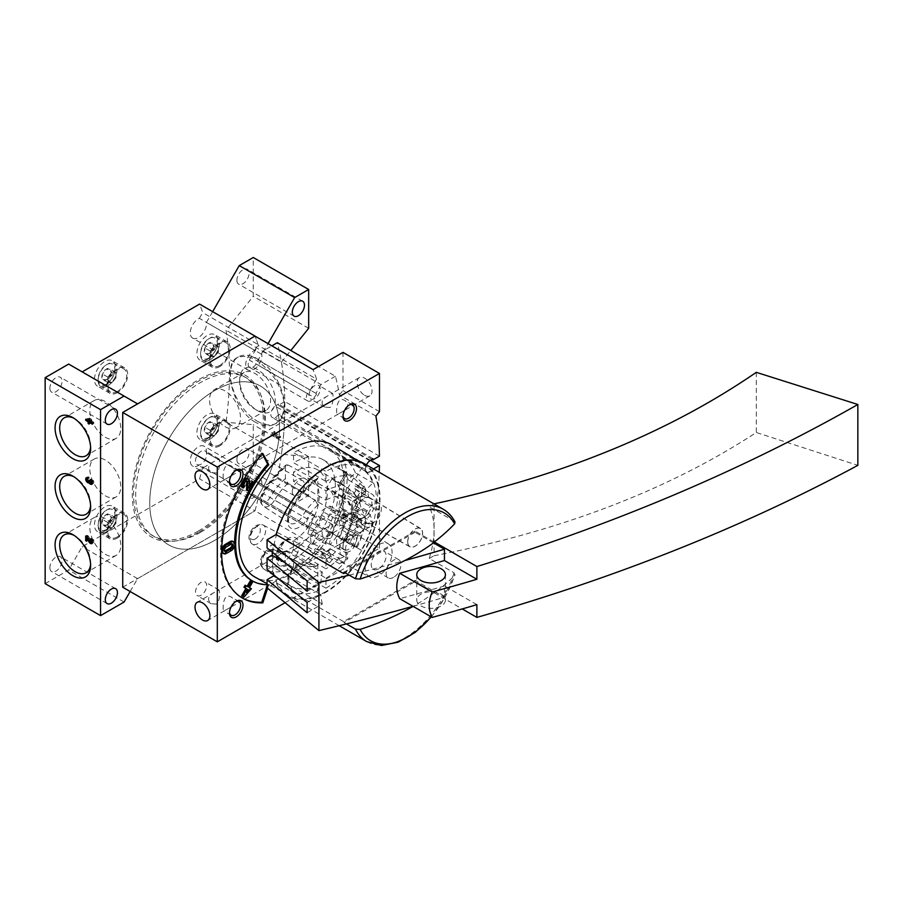 <?xml version="1.0" encoding="UTF-8"?>
<svg xmlns="http://www.w3.org/2000/svg" width="903" height="903" viewBox="0 0 903 903"><rect width="100%" height="100%" fill="white"/><g stroke="black" fill="none" stroke-linecap="round" stroke-linejoin="round"><path stroke-width="0.68" stroke-dasharray="4.51 3.39" d="M255.594 422.333C232.771 410.199 222.048 364.372 237.275 357.577C249.002 353.434 261.735 360.771 275.483 379.61C286.985 399.792 286.996 414.511 275.505 423.778C269.726 426.95 263.089 426.464 255.594 422.333M130.145 591.51L137.583 578.631L254.985 510.85A305.778 176.536 120 0 0 258.089 498.783L254.781 496.864A11.468 6.626 120 0 1 248.065 498.061A11.468 6.626 120 0 1 248.065 484.821A11.468 6.626 120 0 1 259.533 478.206A11.468 6.626 120 0 1 261.847 484.618L294.649 503.558L308.668 495.465L308.668 456.67L281.431 454.232L226.032 422.243A328.703 189.777 120 0 0 226.032 330.182L253.258 296.308L253.258 257.502M281.431 454.232A328.703 189.777 120 0 0 281.431 362.171L226.032 330.182M274.941 431.769A328.703 189.777 -60 0 1 274.839 432.842L280.652 436.194A328.703 189.777 -60 0 1 280.54 437.345L279.083 437.639L277.74 436.86L279.196 436.567L274.738 433.993A328.703 189.777 -60 0 1 274.625 435.065L273.677 434.524A328.703 189.777 120 0 0 273.993 431.216L274.941 431.769L272.853 432.977L271.905 432.424L273.993 431.216M212.984 348.682L213.616 346.346L212.984 343.275A6.626 3.826 -60 0 1 213.616 345.623A6.626 3.826 -60 0 1 212.984 348.682A6.626 3.826 -60 0 1 208.932 353.728A6.626 3.826 -60 0 1 204.879 353.366A6.626 3.826 -60 0 1 204.879 347.96A6.626 3.826 -60 0 1 208.932 342.914A6.626 3.826 -60 0 1 212.984 343.275L208.932 342.914L204.879 347.96L204.879 353.366L208.932 353.728L212.984 348.682L218.391 351.809L218.391 349.1A5.734 3.307 -60 0 1 216.37 354.326A5.734 3.307 -60 0 1 214.338 356.121A5.734 3.307 -60 0 1 212.307 356.662A5.734 3.307 -60 0 1 210.286 353.784A5.734 3.307 -60 0 1 212.307 348.558L210.286 351.075L210.286 356.482L214.338 356.843L218.391 351.809M212.984 427.954L213.616 425.606L212.984 422.548A6.626 3.826 -60 0 1 213.616 424.884A6.626 3.826 -60 0 1 212.984 427.954A6.626 3.826 -60 0 1 208.932 433A6.626 3.826 -60 0 1 204.879 432.639A6.626 3.826 -60 0 1 204.879 427.232A6.626 3.826 -60 0 1 208.932 422.186A6.626 3.826 -60 0 1 212.984 422.548L208.932 422.186L204.879 427.232L204.879 432.639L208.932 433L212.984 427.954L218.391 431.07L218.391 428.372A5.734 3.307 -60 0 1 216.37 433.598A5.734 3.307 -60 0 1 214.338 435.393A5.734 3.307 -60 0 1 212.307 435.935A5.734 3.307 -60 0 1 210.286 433.056A5.734 3.307 -60 0 1 212.307 427.83L210.286 430.347L210.286 435.754L214.338 436.115L218.391 431.07M110.55 374.745L111.182 372.397L110.55 369.338A6.626 3.826 -60 0 1 111.182 371.675A6.626 3.826 -60 0 1 110.55 374.745A6.626 3.826 -60 0 1 106.498 379.791A6.626 3.826 -60 0 1 102.445 379.418A6.626 3.826 -60 0 1 102.445 374.023A6.626 3.826 -60 0 1 106.498 368.977A6.626 3.826 -60 0 1 110.55 369.338L106.498 368.977L102.445 374.023L102.445 379.418L106.498 379.791L110.55 374.745L115.956 377.86L115.956 375.163A5.734 3.307 -60 0 1 113.936 380.389A5.734 3.307 -60 0 1 111.904 382.183A5.734 3.307 -60 0 1 109.884 382.725A5.734 3.307 -60 0 1 107.852 379.836A5.734 3.307 -60 0 1 109.884 374.621L107.852 377.138L107.852 382.545L111.904 382.906L115.956 377.86M110.55 520.173L111.182 517.837L110.55 514.766A6.626 3.826 -60 0 1 111.182 517.103A6.626 3.826 -60 0 1 110.55 520.173A6.626 3.826 -60 0 1 106.498 525.219A6.626 3.826 -60 0 1 102.445 524.857A6.626 3.826 -60 0 1 102.445 519.451A6.626 3.826 -60 0 1 106.498 514.405A6.626 3.826 -60 0 1 110.55 514.766L106.498 514.405L102.445 519.451L102.445 524.857L106.498 525.219L110.55 520.173L115.956 523.288L115.956 520.591A5.734 3.307 -60 0 1 113.936 525.817A5.734 3.307 -60 0 1 111.904 527.612A5.734 3.307 -60 0 1 109.884 528.153A5.734 3.307 -60 0 1 107.852 525.275A5.734 3.307 -60 0 1 109.884 520.049L107.852 522.566L107.852 527.973L111.904 528.334L115.956 523.288M308.668 328.297L253.258 296.308M281.431 362.171L290.822 350.488M212.656 311.648L206.437 322.416L261.847 354.405L268.067 343.637M248.065 370.106L192.655 338.117A11.468 6.626 120 0 1 191.097 328.297A11.468 6.626 120 0 1 199.371 318.33L254.781 350.319A11.468 6.626 120 0 0 246.508 360.286A11.468 6.626 120 0 0 248.065 370.106A11.468 6.626 120 0 0 257.344 366.55A11.468 6.626 120 0 0 261.847 354.405M192.655 338.117A11.468 6.626 120 0 0 201.945 334.561A11.468 6.626 120 0 0 206.437 322.416M199.371 318.33L202.69 312.585A305.778 176.536 120 0 0 199.586 304.097M254.781 350.319L258.089 344.574L202.69 312.585M258.089 344.574A305.778 176.536 120 0 0 254.985 336.085A305.778 176.536 120 0 1 258.416 345.556L249.307 360.049A6.885 3.973 120 0 0 249.612 367.431A6.885 3.973 120 0 0 256.159 363.999L262.908 351.019L271.882 345.838M137.583 403.867L68.662 364.078M45.15 583.631L68.662 570.053L82.173 546.654L199.586 478.861A305.778 176.536 120 0 0 202.69 466.795L254.781 496.864M124.072 602.041L68.662 570.053M137.583 578.631L82.173 546.654M122.718 587.221L254.985 510.85L199.586 478.861M258.089 498.783L202.69 466.795M261.847 484.618L206.437 452.629A11.468 6.626 120 0 0 204.123 446.217A11.468 6.626 120 0 0 192.655 452.832A11.468 6.626 120 0 0 192.655 466.072A11.468 6.626 120 0 0 199.371 464.876M206.437 452.629L239.25 471.569L253.258 463.476L253.258 424.681L226.032 422.243M294.649 503.558L239.25 471.569M308.668 495.465L253.258 463.476M308.668 456.67L253.258 424.681M49.879 567.637A8.601 4.966 120 0 0 51.663 571.576A8.601 4.966 120 0 0 60.264 566.61A8.601 4.966 120 0 0 60.264 556.677A8.601 4.966 120 0 0 53.638 558.98A8.601 4.966 120 0 0 49.879 567.637M49.879 388.188A8.601 4.966 120 0 0 51.663 392.128A8.601 4.966 120 0 0 60.264 387.161A8.601 4.966 120 0 0 60.264 377.228A8.601 4.966 120 0 0 53.638 379.531A8.601 4.966 120 0 0 49.879 388.188M292.312 491.65A8.601 4.966 120 0 0 294.096 495.578A8.601 4.966 120 0 0 302.697 490.611A8.601 4.966 120 0 0 302.697 480.689A8.601 4.966 120 0 0 296.06 482.992A8.601 4.966 120 0 0 292.312 491.65M236.902 459.661A8.601 4.966 120 0 0 238.685 463.589A8.601 4.966 120 0 0 247.287 458.634A8.601 4.966 120 0 0 247.287 448.701A8.601 4.966 120 0 0 240.661 451.003A8.601 4.966 120 0 0 236.902 459.661M236.902 280.212A8.601 4.966 120 0 0 238.685 284.152A8.601 4.966 120 0 0 247.287 279.185A8.601 4.966 120 0 0 247.287 269.252A8.601 4.966 120 0 0 240.661 271.555A8.601 4.966 120 0 0 236.902 280.212M198.389 531.043A91.734 52.961 -60 0 1 152.528 535.592A91.734 52.961 -60 0 1 152.528 429.659A91.734 52.961 -60 0 1 244.261 376.698A91.734 52.961 -60 0 1 258.314 450.213A91.734 52.961 -60 0 1 198.389 531.043M207.306 359.405A14.719 8.499 -60 0 1 199.958 360.128A14.719 8.499 -60 0 1 199.958 343.14A14.719 8.499 -60 0 1 214.666 334.641A14.719 8.499 -60 0 1 216.923 346.436A14.719 8.499 -60 0 1 207.306 359.405M207.306 438.666A14.719 8.499 -60 0 1 199.958 439.4A14.719 8.499 -60 0 1 199.958 422.401A14.719 8.499 -60 0 1 214.666 413.913A14.719 8.499 -60 0 1 216.923 425.697A14.719 8.499 -60 0 1 207.306 438.666M104.883 385.457A14.719 8.499 -60 0 1 97.524 386.191A14.719 8.499 -60 0 1 97.524 369.192A14.719 8.499 -60 0 1 112.232 360.703A14.719 8.499 -60 0 1 114.489 372.487A14.719 8.499 -60 0 1 104.883 385.457M104.883 530.885A14.719 8.499 -60 0 1 97.524 531.619A14.719 8.499 -60 0 1 97.524 514.631A14.719 8.499 -60 0 1 112.232 506.131A14.719 8.499 -60 0 1 114.489 517.916A14.719 8.499 -60 0 1 104.883 530.885M214.609 540.412A91.734 52.961 -60 0 1 168.748 544.949A91.734 52.961 -60 0 1 168.737 439.027A91.734 52.961 -60 0 1 260.47 386.066A91.734 52.961 -60 0 1 274.535 459.571A91.734 52.961 -60 0 1 214.609 540.412A91.734 52.961 -60 0 1 168.748 544.949A91.734 52.961 -60 0 1 168.737 439.027A91.734 52.961 -60 0 1 260.47 386.066A91.734 52.961 -60 0 1 274.535 459.571A91.734 52.961 -60 0 1 214.609 540.412M105.29 554.284A21.875 12.631 -120 0 0 116.216 555.368A21.875 12.631 -120 0 0 116.216 530.117A21.875 12.631 -120 0 0 94.352 517.487A21.875 12.631 -120 0 0 91 535.016A21.875 12.631 -120 0 0 105.29 554.284M90.593 564.014A21.875 12.631 -120 0 0 90.627 562.75A21.875 12.631 -120 0 0 75.163 535.953A21.875 12.631 -120 0 0 74.046 535.355M105.29 437.255A21.875 12.631 -120 0 0 116.216 438.339A21.875 12.631 -120 0 0 116.216 413.077A21.875 12.631 -120 0 0 94.352 400.458A21.875 12.631 -120 0 0 91 417.976A21.875 12.631 -120 0 0 105.29 437.255M90.593 446.985A21.875 12.631 -120 0 0 90.627 445.71A21.875 12.631 -120 0 0 75.163 418.924A21.875 12.631 -120 0 0 74.046 418.326M105.29 495.77A21.875 12.631 -120 0 0 116.216 496.853A21.875 12.631 -120 0 0 116.216 471.603A21.875 12.631 -120 0 0 94.352 458.972A21.875 12.631 -120 0 0 91 476.502A21.875 12.631 -120 0 0 105.29 495.77M90.593 505.499A21.875 12.631 -120 0 0 90.627 504.235A21.875 12.631 -120 0 0 75.163 477.439A21.875 12.631 -120 0 0 74.046 476.84M257.445 421.272A38.219 22.067 -120 0 0 276.555 423.168A38.219 22.067 -120 0 0 276.555 379.034A38.219 22.067 -120 0 0 238.336 356.956A38.219 22.067 -120 0 0 232.477 387.59A38.219 22.067 -120 0 0 257.445 421.272M257.445 410.594A25.149 14.516 -120 0 0 275.223 400.322A25.149 14.516 -120 0 0 257.445 369.53A25.149 14.516 -120 0 0 239.667 379.802A25.149 14.516 -120 0 0 257.445 410.594L255.131 409.262A21.875 12.631 -120 0 0 266.069 410.346A21.875 12.631 -120 0 0 266.069 385.084A21.875 12.631 -120 0 0 244.194 372.454A21.875 12.631 -120 0 0 239.667 382.466A21.875 12.631 -120 0 0 255.131 409.262L257.445 410.594M225.016 426.645A21.875 12.631 -120 0 0 235.954 427.729A21.875 12.631 -120 0 0 235.954 402.478A21.875 12.631 -120 0 0 214.079 389.848A21.875 12.631 -120 0 0 210.726 407.377A21.875 12.631 -120 0 0 225.016 426.645M106.498 529.485A11.852 6.84 -60 0 1 98.122 524.643A11.852 6.84 -60 0 1 106.498 510.139A11.852 6.84 -60 0 1 114.884 514.97A11.852 6.84 -60 0 1 106.498 529.485M107.581 531.359A13.376 7.721 -60 0 1 100.899 532.014A13.376 7.721 -60 0 1 98.122 525.896A13.376 7.721 -60 0 1 107.581 509.506A13.376 7.721 -60 0 1 114.275 508.852A13.376 7.721 -60 0 1 116.318 519.564A13.376 7.721 -60 0 1 107.581 531.359M117.311 536.969A13.376 7.721 -60 0 1 110.629 537.635A13.376 7.721 -60 0 1 110.617 522.194A13.376 7.721 -60 0 1 124.004 514.462A13.376 7.721 -60 0 1 126.048 525.185A13.376 7.721 -60 0 1 117.311 536.969M117.311 538.064A14.719 8.499 -60 0 1 109.952 538.798A14.719 8.499 -60 0 1 109.952 521.799A14.719 8.499 -60 0 1 124.67 513.31A14.719 8.499 -60 0 1 126.928 525.094A14.719 8.499 -60 0 1 117.311 538.064M106.498 384.057A11.852 6.84 -60 0 1 98.122 379.215A11.852 6.84 -60 0 1 106.498 364.71A11.852 6.84 -60 0 1 114.884 369.541A11.852 6.84 -60 0 1 106.498 384.057M107.581 385.931A13.376 7.721 -60 0 1 100.899 386.586A13.376 7.721 -60 0 1 98.122 380.468A13.376 7.721 -60 0 1 107.581 364.078A13.376 7.721 -60 0 1 114.275 363.424A13.376 7.721 -60 0 1 116.318 374.135A13.376 7.721 -60 0 1 107.581 385.931M117.311 391.541A13.376 7.721 -60 0 1 110.629 392.207A13.376 7.721 -60 0 1 110.617 376.754A13.376 7.721 -60 0 1 124.004 369.034A13.376 7.721 -60 0 1 126.048 379.757A13.376 7.721 -60 0 1 117.311 391.541M117.311 392.636A14.719 8.499 -60 0 1 109.952 393.369A14.719 8.499 -60 0 1 109.952 376.37A14.719 8.499 -60 0 1 124.67 367.882A14.719 8.499 -60 0 1 126.928 379.666A14.719 8.499 -60 0 1 117.311 392.636M208.932 437.266A11.852 6.84 -60 0 1 200.556 432.424A11.852 6.84 -60 0 1 208.932 417.92A11.852 6.84 -60 0 1 217.307 422.751A11.852 6.84 -60 0 1 208.932 437.266M210.015 439.14A13.376 7.721 -60 0 1 203.322 439.795A13.376 7.721 -60 0 1 200.556 433.677A13.376 7.721 -60 0 1 210.015 417.288A13.376 7.721 -60 0 1 216.709 416.633A13.376 7.721 -60 0 1 218.752 427.345A13.376 7.721 -60 0 1 210.015 439.14M219.745 444.75A13.376 7.721 -60 0 1 213.052 445.416A13.376 7.721 -60 0 1 213.052 429.975A13.376 7.721 -60 0 1 226.427 422.243A13.376 7.721 -60 0 1 228.482 432.966A13.376 7.721 -60 0 1 219.745 444.75M219.745 445.845A14.719 8.499 -60 0 1 212.386 446.579A14.719 8.499 -60 0 1 212.386 429.58A14.719 8.499 -60 0 1 227.104 421.091A14.719 8.499 -60 0 1 229.362 432.876A14.719 8.499 -60 0 1 219.745 445.845M208.932 357.994A11.852 6.84 -60 0 1 200.556 353.163A11.852 6.84 -60 0 1 208.932 338.648A11.852 6.84 -60 0 1 217.307 343.49A11.852 6.84 -60 0 1 208.932 357.994M210.015 359.868A13.376 7.721 -60 0 1 203.322 360.534A13.376 7.721 -60 0 1 200.556 354.405A13.376 7.721 -60 0 1 210.015 338.027A13.376 7.721 -60 0 1 216.709 337.361A13.376 7.721 -60 0 1 218.752 348.084A13.376 7.721 -60 0 1 210.015 359.868M219.745 365.489A13.376 7.721 -60 0 1 213.052 366.144A13.376 7.721 -60 0 1 213.052 350.703A13.376 7.721 -60 0 1 226.427 342.982A13.376 7.721 -60 0 1 228.482 353.694A13.376 7.721 -60 0 1 219.745 365.489M219.745 366.573A14.719 8.499 -60 0 1 212.386 367.307A14.719 8.499 -60 0 1 212.386 350.319A14.719 8.499 -60 0 1 227.104 341.819A14.719 8.499 -60 0 1 229.362 353.615A14.719 8.499 -60 0 1 219.745 366.573M111.904 517.521L109.884 520.049A5.734 3.307 -60 0 1 113.936 517.701A5.734 3.307 -60 0 1 115.956 520.591L115.956 517.882L111.904 517.521L106.498 514.405M115.956 517.882L110.55 514.766M107.852 522.566L102.445 519.451M107.852 527.973L102.445 524.857M111.904 528.334L106.498 525.219M111.904 372.092L109.884 374.621A5.734 3.307 -60 0 1 113.936 372.273A5.734 3.307 -60 0 1 115.956 375.163L115.956 372.454L111.904 372.092L106.498 368.977M115.956 372.454L110.55 369.338M107.852 377.138L102.445 374.023M107.852 382.545L102.445 379.418M111.904 382.906L106.498 379.791M214.338 425.302L212.307 427.83A5.734 3.307 -60 0 1 216.37 425.482A5.734 3.307 -60 0 1 218.391 428.372L218.391 425.663L214.338 425.302L208.932 422.186M218.391 425.663L212.984 422.548M210.286 430.347L204.879 427.232M210.286 435.754L204.879 432.639M214.338 436.115L208.932 433M214.338 346.041L212.307 348.558A5.734 3.307 -60 0 1 216.37 346.221A5.734 3.307 -60 0 1 218.391 349.1L218.391 346.402L214.338 346.041L208.932 342.914M218.391 346.402L212.984 343.275M210.286 351.075L204.879 347.96M210.286 356.482L204.879 353.366M214.338 356.843L208.932 353.728M271.905 432.424L271.905 435.551L272.853 436.093L272.853 435.077L277.311 437.65L275.957 437.887L277.311 438.666L278.666 438.44L278.666 437.345L272.853 433.993L274.839 432.842M272.853 433.993L272.853 432.977M271.905 435.551L273.677 434.524M272.853 436.093L274.625 435.065M272.853 435.077L274.738 433.993M277.311 437.65L279.196 436.567M275.957 437.887L277.74 436.86M277.311 438.666L279.083 437.639M278.666 438.44L280.54 437.345M278.666 437.345L280.652 436.194M87.038 537.499L87.038 539.938L87.986 540.479L87.986 536.946L90.3 541.1A2.867 1.659 -120 0 0 91.327 542.353M92.354 542.906A2.867 1.659 -120 0 0 93.201 542.816A2.867 1.659 -120 0 0 93.641 540.513A2.867 1.659 -120 0 0 91.767 537.985L90.424 538.764M91.767 537.985L91.203 539.407M86.993 536.788L88.347 536.01L90.989 540.739A1.524 0.88 -120 0 0 92.535 541.653A1.524 0.88 -120 0 0 92.772 540.423A1.524 0.88 -120 0 0 91.767 539.08M88.347 536.01L87.038 535.253L85.695 536.032M87.038 535.253L87.038 536.867M87.986 540.479L86.632 541.269M87.986 536.946L87.309 537.341M87.715 479.008L89.07 478.229L89.07 477.134L87.715 477.913M89.07 477.134A2.867 1.659 -120 0 0 87.636 476.987A2.867 1.659 -120 0 0 87.128 477.676M87.094 478.85A2.867 1.659 -120 0 0 88.505 481.401M89.668 482.055A2.867 1.659 -120 0 0 90.424 481.999L89.803 482.349M90.424 481.999A2.867 1.659 -120 0 0 91.327 483.06M92.354 483.613A2.867 1.659 -120 0 0 93.201 483.511A2.867 1.659 -120 0 0 93.641 481.22A2.867 1.659 -120 0 0 91.767 478.692L90.424 479.47M91.767 478.692L91.203 480.114M92.535 482.36L92.399 482.439A1.524 0.88 -120 0 0 92.535 482.36A1.524 0.88 -120 0 0 92.772 481.13A1.524 0.88 -120 0 0 91.767 479.786M89.544 481.073L90.898 480.656A1.343 0.768 -120 0 0 92.309 482.428L90.966 483.207M90.898 480.294L89.95 479.741L88.596 480.52M89.95 479.741L88.912 480.712M89.07 478.229A1.524 0.88 -120 0 0 88.302 478.15A1.524 0.88 -120 0 0 88.528 480.238A1.343 0.768 -120 0 0 89.668 480.723A1.343 0.768 -120 0 0 89.95 480.114M91.564 422.164L93.799 423.451L93.799 422.356L90.424 418.62L89.476 418.066L88.122 418.845M90.424 418.62L89.07 419.398M89.476 418.066L89.476 419.85L87.038 418.461L85.695 419.24M87.038 418.461L86.632 419.782M89.07 420.719L90.424 420.414L91.745 421.17L91.034 421.577M87.038 419.556L88.528 420.414M89.476 422.051L89.07 422.988M89.476 422.751L90.424 423.293L89.07 424.083M90.424 423.293L90.018 421.735M93.799 423.451L92.445 424.229M93.799 422.356L92.445 423.146M91.745 421.17L90.424 419.703L89.713 420.109M90.424 419.703L90.424 420.414M364.609 526.359A10.509 6.073 -120 0 0 369.869 526.889A10.509 6.073 -120 0 0 369.869 514.744A10.509 6.073 -120 0 0 359.349 508.682A10.509 6.073 -120 0 0 357.746 517.103A10.509 6.073 -120 0 0 364.609 526.359M226.269 609.762L228.515 608.498C234.791 604.954 235.818 601.206 231.608 597.278C222.51 591.409 222.454 610.62 223.707 610.959L226.269 609.762M339.776 544.227L342.023 542.963C348.298 539.418 349.337 535.671 345.127 531.743C336.029 525.873 335.961 545.085 337.225 545.423L339.776 544.227M216.46 604.107L211.121 603.689C206.911 599.773 207.938 596.036 214.225 592.47L219.023 590.009C219.643 589.998 220.456 601.24 216.46 604.107M329.979 538.56L324.629 538.154C320.418 534.237 321.457 530.501 327.733 526.934L332.53 524.474C333.162 524.462 333.963 535.705 329.979 538.56M364.609 395.288A10.509 6.073 -120 0 0 369.869 395.807A10.509 6.073 -120 0 0 369.869 383.673A10.509 6.073 -120 0 0 359.349 377.601A10.509 6.073 -120 0 0 357.746 386.021A10.509 6.073 -120 0 0 364.609 395.288M226.269 478.692L228.515 477.416C234.791 473.872 235.818 470.136 231.608 466.196C222.51 460.338 222.454 479.549 223.707 479.888L226.269 478.692M339.776 413.156L342.023 411.881C348.298 408.337 349.337 404.6 345.127 400.661C336.029 394.803 335.961 414.014 337.225 414.353L339.776 413.156M216.46 473.025L211.121 472.619C206.911 468.702 207.938 464.966 214.225 461.399L219.023 458.927C219.643 458.927 220.456 470.17 216.46 473.025M329.979 407.49L324.629 407.072C320.418 403.167 321.457 399.419 327.733 395.853L332.53 393.392C333.162 393.392 333.963 404.634 329.979 407.49M293.531 559.442L325.96 578.168L325.96 588.158L293.531 569.432L293.531 559.442A59.248 34.201 120 0 0 332.225 507.238A59.248 34.201 120 0 0 323.15 459.762A59.248 34.201 120 0 0 293.531 462.697L325.96 481.423L325.96 471.434L293.531 452.708L293.531 462.697M293.531 569.432A71.472 41.267 120 0 0 340.217 506.448A71.472 41.267 120 0 0 329.268 449.175A71.472 41.267 120 0 0 293.531 452.708M293.531 540.716L325.96 559.442L325.96 568.8L293.531 550.085L293.531 540.716A36.312 20.961 120 0 0 317.246 508.716A36.312 20.961 120 0 0 311.682 479.628A36.312 20.961 120 0 0 293.531 481.423L325.96 500.149L325.96 490.78L293.531 472.055L293.531 481.423M293.531 550.085A47.78 27.587 120 0 0 324.741 507.983A47.78 27.587 120 0 0 317.416 469.695A47.78 27.587 120 0 0 293.531 472.055M285.416 466.659L285.416 478.579L288.023 483.308L315.249 500.16A41.786 24.133 120 0 0 302.46 516.223L274.568 500.127A10.949 6.321 -60 0 1 263.484 506.369A10.949 6.321 -60 0 1 263.62 493.806L262.92 493.399A61.212 35.341 120 0 1 285.416 466.659L286.07 464.966L288.023 464.989A65.039 37.542 120 0 0 263.62 493.806L290.856 509.529A70.197 40.533 120 0 1 317.856 477.935L317.856 504.924L315.249 500.16M285.416 552.929L285.416 564.849L288.023 569.522L315.249 586.352A66.382 38.321 -60 0 1 290.168 585.776L263.62 568.901A10.949 6.321 -60 0 1 263.484 568.811A10.949 6.321 -60 0 1 263.62 556.248A10.949 6.321 -60 0 1 274.433 549.859A10.949 6.321 -60 0 1 274.568 549.927A3.826 3.115 -60 0 0 270.053 551.733A46.956 27.113 -60 0 0 285.416 552.929L286.567 550.954L288.023 551.214A43.13 24.9 -60 0 1 275.11 550.232A43.13 24.9 -60 0 1 274.568 549.927L302.46 564.477A3.826 3.115 -60 0 0 306.975 562.682A37.971 21.92 -60 0 0 317.856 564.036L317.856 591.025L315.249 586.352M288.023 551.214L315.249 565.786L316.671 566.046L317.856 564.036M288.023 464.989L315.249 479.583L317.19 479.617L317.856 477.935M325.96 591.544A75.626 43.66 -60 0 1 288.621 595.551A75.626 43.66 -60 0 1 288.147 507.96A75.626 43.66 -60 0 1 364.236 464.582A75.626 43.66 -60 0 1 375.23 525.332A75.626 43.66 -60 0 1 325.96 591.544M325.96 588.158A71.472 41.267 120 0 0 372.657 525.174A71.472 41.267 120 0 0 361.697 467.901A71.472 41.267 120 0 0 325.96 471.434M325.96 578.168A59.248 34.201 120 0 0 344.257 562.738L346.176 557.602L340.228 554.171L338.106 559.183A47.78 27.587 120 0 1 325.96 568.8M325.96 559.442A36.312 20.961 120 0 0 349.675 527.442A36.312 20.961 120 0 0 344.111 498.354A36.312 20.961 120 0 0 325.96 500.149M338.106 486.378L340.171 485.611L346.176 474.989L344.257 475.712L338.106 486.378A47.78 27.587 120 0 0 325.96 490.78M344.257 475.712A59.248 34.201 120 0 0 325.96 481.423M353.626 478.003L347.824 488.049L341.74 483.737L339.686 483.094L340.228 485.283L346.176 474.989L345.465 473.082L353.626 478.003L363.638 486.909A59.248 34.201 120 0 1 365.546 491.119L365.083 493.964L361.719 495.905C359.089 498.208 359.089 502.621 361.719 509.145L353.524 513.886L356.685 521.641L357.114 526.675L354.213 529.971L347.824 533.052C342.429 536.19 339.72 540.863 339.72 547.094L340.228 554.171M347.824 488.049L357.114 496.819L356.685 498.817L353.524 500.646C351.007 502.881 351.007 507.294 353.524 513.886M346.176 557.602L345.51 550.446C345.443 544.159 348.14 539.475 353.626 536.405L360.15 533.391L363.638 529.169A59.248 34.201 120 0 0 365.546 522.769L365.083 516.787L356.685 521.641M361.719 509.145L365.083 516.787M363.638 529.169L359.044 526.517L357.114 526.675M357.114 496.819L363.638 486.909M365.083 493.964L356.685 498.817M372.002 459.322L278.395 405.278L284.84 401.553A328.703 189.777 120 0 0 277.323 342.7M379.441 456.162L284.84 401.553M375.908 416.069L339.426 395.006A328.703 189.777 120 0 0 335.431 376.246L318.533 366.494M335.431 376.246L321.016 384.565L262.908 351.019M321.016 384.565L315.937 393.369L257.829 359.823M315.937 393.369L258.597 360.263M316.705 393.81L314.267 397.546L256.159 363.999M251.327 356.064L309.436 389.622L307.415 393.595A6.885 3.973 120 0 0 307.72 400.977A6.885 3.973 120 0 0 314.267 397.546M309.436 389.622L252.095 356.516M310.203 390.062L316.524 379.102L258.416 345.556M316.524 379.102A305.778 176.536 120 0 0 313.093 369.632M285.1 602.696L379.474 548.211L342.982 527.149L313.093 544.396L254.985 510.85A305.778 176.536 120 0 0 258.416 497.418L252.095 493.772L251.327 495.092L249.307 493.456A6.885 3.973 120 0 1 249.612 485.712A6.885 3.973 120 0 1 256.159 481.581L258.597 482.518L257.829 483.839L262.908 486.773L277.323 478.455A328.703 189.777 120 0 0 284.84 410.91L275.246 417.367A6.885 3.973 120 0 1 272.254 417.479A6.885 3.973 120 0 1 271.114 412.253A6.885 3.973 120 0 1 275.246 406.181L278.395 404.025L278.395 405.278M313.093 544.396A305.778 176.536 120 0 0 316.524 530.975L258.416 497.418M316.524 530.975L252.095 493.772M310.203 527.318L309.436 528.639L251.327 495.092M309.436 528.639L249.307 493.456M258.597 482.518L314.267 515.139A6.885 3.973 120 0 0 307.72 519.259A6.885 3.973 120 0 0 307.415 527.002M316.705 516.064L315.937 517.385L257.829 483.839M315.937 517.385L262.908 486.773M321.016 520.32L335.431 512.001L277.323 478.455M370.478 460.361L284.84 410.91M379.474 548.211L379.474 510.014L375.908 509.698A328.703 189.777 120 0 0 379.26 472.303M375.908 509.698L339.426 488.625A328.703 189.777 120 0 1 335.431 512.001M373.481 468.962L278.395 414.635M372.984 469.255L372.984 470.497L278.395 415.888M372.984 470.497L369.835 471.987L275.246 417.367M366.449 464.898A6.885 3.973 120 0 0 366.844 472.088A6.885 3.973 120 0 0 369.835 471.987M372.984 458.645L278.395 404.025M198.389 532.488A93.494 53.977 -60 0 1 174.798 541.078A93.494 53.977 -60 0 1 151.648 429.151A93.494 53.977 -60 0 1 260.154 393.245A93.494 53.977 -60 0 1 198.389 532.488M339.426 395.006L342.982 390.57L342.982 352.373M342.982 527.149L342.982 488.952L339.426 488.625M379.474 411.644L342.982 390.57M379.474 510.014L342.982 488.952M267.604 588.271L268.767 584.704A81.033 46.787 120 0 1 267.062 584.726M349.743 551.327A9.561 5.52 -60 0 1 342.982 547.432A9.561 5.52 -60 0 1 349.743 535.727A9.561 5.52 -60 0 1 356.504 539.622A9.561 5.52 -60 0 1 349.743 551.327M331.683 444.84A76.439 44.134 -60 0 1 342.801 506.244A76.439 44.134 -60 0 1 292.99 573.179A76.439 44.134 -60 0 1 255.244 577.231M361.719 495.905L353.524 500.646M200.556 532.296A91.734 52.961 -60 0 1 177.406 540.728A91.734 52.961 -60 0 1 154.684 536.833A91.734 52.961 -60 0 1 154.684 430.912A91.734 52.961 -60 0 1 246.417 377.951A91.734 52.961 -60 0 1 261.148 395.683A91.734 52.961 -60 0 1 200.556 532.296M201.098 464.153A7.901 4.56 -60 0 1 197.147 464.548A7.901 4.56 -60 0 1 197.147 455.428A7.901 4.56 -60 0 1 205.049 450.857A7.901 4.56 -60 0 1 206.256 457.189A7.901 4.56 -60 0 1 201.098 464.153M229.497 481.164A7.901 4.56 -60 0 1 229.475 480.543A7.901 4.56 -60 0 1 235.062 470.858A7.901 4.56 -60 0 1 235.615 470.576M343.016 415.628A7.901 4.56 -60 0 1 342.982 415.008A7.901 4.56 -60 0 1 348.569 405.323A7.901 4.56 -60 0 1 349.134 405.041M314.605 398.618A7.901 4.56 -60 0 1 310.655 399.013A7.901 4.56 -60 0 1 310.655 389.893A7.901 4.56 -60 0 1 318.556 385.321A7.901 4.56 -60 0 1 319.775 391.654A7.901 4.56 -60 0 1 314.605 398.618M201.098 595.224A7.901 4.56 -60 0 1 197.147 595.619A7.901 4.56 -60 0 1 197.147 586.499A7.901 4.56 -60 0 1 205.049 581.938A7.901 4.56 -60 0 1 206.256 588.271A7.901 4.56 -60 0 1 201.098 595.224M229.497 612.245A7.901 4.56 -60 0 1 229.475 611.613A7.901 4.56 -60 0 1 235.062 601.94A7.901 4.56 -60 0 1 235.615 601.646M348.569 549.306A7.901 4.56 -60 0 1 344.619 549.69A7.901 4.56 -60 0 1 342.982 546.078A7.901 4.56 -60 0 1 348.569 536.405A7.901 4.56 -60 0 1 352.52 536.01A7.901 4.56 -60 0 1 353.739 542.342A7.901 4.56 -60 0 1 348.569 549.306M314.605 529.689A7.901 4.56 -60 0 1 310.655 530.084A7.901 4.56 -60 0 1 310.655 520.963A7.901 4.56 -60 0 1 318.556 516.403A7.901 4.56 -60 0 1 319.775 522.735A7.901 4.56 -60 0 1 314.605 529.689M267.062 585.991L267.694 584.072L268.767 584.704M254.048 482.326A81.033 46.787 120 0 0 248.889 491.255M234.611 542.872A81.033 46.787 120 0 0 234.656 545.886M251.395 580.313A81.033 46.787 120 0 0 267.694 584.072M262.355 454.028L261.757 452.877L262.829 453.498M261.757 452.877A100.91 58.255 120 0 0 241.451 597.526A100.91 58.255 120 0 0 241.993 597.831M222.702 553.065A5.158 2.98 120 0 0 225.287 552.805L230.152 550.006A5.158 2.98 120 0 0 233.516 545.457A5.158 2.98 120 0 0 232.726 541.326M221.653 550.333A5.158 2.98 120 0 0 221.641 550.932M249.318 491.503L248.235 490.882L253.393 481.942L252.197 481.243M246.598 481.051A2.754 1.592 120 0 0 246.169 480.554A2.754 1.592 120 0 0 243.426 482.146A2.754 1.592 120 0 0 243.426 485.317L244.499 485.938M242.218 487.406L243.426 485.317M249.431 486.028L248.302 487.992L248.449 480.938A5.158 2.98 120 0 0 247.377 478.466M243.821 479.448A5.158 2.98 120 0 0 241.282 483.827M243.9 597.165L242.817 596.544L250.3 588.158L248.325 587.006L251.418 581.645L250.21 580.956M248.201 586.939L245.142 585.178M248.325 587.006L249.409 587.639M251.418 581.645L252.501 582.277M249.093 590.235L250.176 590.867M250.3 588.158L251.384 588.779M247.896 589.546L247.117 589.095L245.435 592.007L247.896 589.546L247.117 589.095M245.435 592.007L246.519 592.639M253.393 481.942L254.477 482.563M248.302 487.992L249.375 488.625M231.958 543.911A2.754 1.592 120 0 0 231.529 543.403A2.754 1.592 120 0 0 230.152 543.538L225.287 546.349A2.754 1.592 120 0 0 223.481 548.776A2.754 1.592 120 0 0 223.91 550.977A2.754 1.592 120 0 0 224.565 551.101M361.595 535.964L357.791 535.626L340.77 525.535L344.032 525.828L361.595 535.964A26.751 15.453 120 0 1 357.407 546.766L339.844 536.619A26.751 15.453 120 0 0 344.032 525.828M344.032 512.904L361.595 523.04L357.791 527.781L340.77 516.956L344.032 512.904A26.751 15.453 120 0 0 339.844 506.944L336.582 510.996L353.592 521.821L357.407 517.08L339.844 506.944M330.148 506.075L347.711 516.211L347.711 521.302L330.148 510.421L330.148 506.075A26.751 15.453 120 0 0 321.773 510.906L321.773 515.263L339.336 526.133L339.336 521.054L321.773 510.906M312.077 522.972L329.64 533.109L333.455 533.447L315.339 523.266L312.077 522.972A26.751 15.453 120 0 0 307.889 533.763L311.151 534.057L329.268 544.249L325.452 543.911L307.889 533.763M307.889 546.687L325.452 556.835L329.268 552.094L311.151 542.635L307.889 546.687A26.751 15.453 120 0 0 312.077 552.647L315.339 548.595L328.365 555.39L315.429 548.64A21.593 12.473 -60 0 1 315.339 548.595M325.452 556.835A26.751 15.453 120 0 0 329.64 562.795L333.455 558.054L328.365 555.39M329.64 562.795L312.077 552.647M321.773 553.516L339.336 563.664L339.336 558.573L321.773 549.171L321.773 553.516A26.751 15.453 120 0 0 330.148 548.685L330.148 544.328L347.711 553.742L347.711 558.822L330.148 548.685M357.407 546.766L353.592 546.428L336.582 536.326L339.844 536.619M357.791 527.781A20.724 11.965 120 0 0 354.145 522.137A20.724 11.965 120 0 0 353.592 521.821M361.595 523.04A26.751 15.453 120 0 0 357.407 517.08M353.592 546.428A20.724 11.965 120 0 0 357.791 535.626M339.336 558.573A20.724 11.965 120 0 0 343.524 556.858A20.724 11.965 120 0 0 347.711 553.742M339.336 563.664A26.751 15.453 120 0 0 347.711 558.822M329.268 552.094A20.724 11.965 120 0 0 333.421 558.031A20.724 11.965 120 0 0 333.455 558.054L369.406 576.803A18.997 10.96 -60 0 1 369.169 554.735A18.997 10.96 -60 0 1 388.392 543.911A18.997 10.96 -60 0 1 391.01 559.205A18.997 10.96 -60 0 1 378.662 575.73A18.997 10.96 -60 0 1 369.406 576.803M333.455 533.447A20.724 11.965 120 0 0 329.268 544.249M329.64 533.109A26.751 15.453 120 0 0 325.452 543.911M315.339 523.266A21.593 12.473 -60 0 1 321.773 515.263M311.151 542.635A21.593 12.473 -60 0 1 311.151 534.057M321.773 549.171A21.593 12.473 -60 0 1 315.429 548.64M336.582 536.326A21.593 12.473 -60 0 1 330.148 544.328M340.77 516.956A21.593 12.473 -60 0 1 340.77 525.535M330.148 510.421A21.593 12.473 -60 0 1 336.582 510.996M272.401 552.286A76.439 44.134 -60 0 1 273.688 544.058L267.062 547.884M364.18 463.589A76.439 44.134 -60 0 1 364.18 551.857A76.439 44.134 -60 0 1 287.741 596.003A76.439 44.134 -60 0 1 276.07 582.627L267.062 587.83M273.383 574.624A76.439 44.134 -60 0 1 272.13 566.497L267.062 569.421M355.963 547.116L361.313 550.209A70.705 40.827 120 0 0 372.939 522.419L365.828 523.537A60.004 34.641 120 0 1 355.963 547.116L338.399 536.98A60.004 34.641 120 0 0 348.265 513.389L365.828 523.537M365.828 490.013A60.004 34.641 120 0 0 355.963 477.822L361.313 468.555A70.705 40.827 120 0 1 372.939 482.924L365.828 490.013L348.265 479.877L355.376 472.777L372.939 482.924M344.494 540.502L349.461 543.369A47.012 27.146 120 0 0 357.193 524.891L350.59 525.93A37.079 21.401 120 0 1 344.494 540.502L326.931 530.354A37.079 21.401 120 0 0 333.026 515.782L350.59 525.93M350.59 505.217A37.079 21.401 120 0 0 344.494 497.688L349.461 489.076A47.012 27.146 120 0 1 357.193 498.625L350.59 505.217L333.026 495.081L339.63 488.489L357.193 498.625M368.661 497.26A11.852 6.84 120 0 0 357.848 504.563A45.861 26.48 120 0 0 357.08 501.267A16.051 9.267 120 0 0 355.771 521.855A16.051 9.267 120 0 0 357.08 522.397A45.861 26.48 120 0 0 357.848 518.198A11.852 6.84 120 0 0 357.949 518.254A11.852 6.84 120 0 0 368.661 513.017A61.156 35.307 120 0 1 367.882 517.814A16.051 9.267 120 0 0 371.822 494.043A16.051 9.267 120 0 0 367.882 493.365A61.156 35.307 120 0 1 368.661 497.26L355.093 489.121A61.156 35.307 120 0 0 354.371 485.554L367.882 493.365M355.093 489.121A12.179 7.032 -60 0 1 356.448 489.64A12.179 7.032 -60 0 1 355.093 505.624A61.156 35.307 120 0 1 354.371 510.014L367.882 517.814M355.093 505.624L368.661 513.017M357.848 504.563L344.28 496.469A45.861 26.48 120 0 0 343.558 493.467L357.08 501.267M343.558 493.467A16.051 9.267 120 0 0 342.26 514.055A16.051 9.267 120 0 0 343.558 514.586A45.861 26.48 120 0 0 344.28 510.748L357.848 518.198M343.558 514.586L357.08 522.397M346.12 511.764L344.269 510.737A12.179 7.032 -60 0 1 344.269 510.737A12.179 7.032 -60 0 1 341.673 505.116A12.179 7.032 -60 0 1 344.28 496.469M307.133 580.922L322.337 572.141L273.688 544.058M307.133 591.217L320.779 583.349L285.088 562.738M307.133 612.753L322.337 603.972L277.763 578.236M307.133 602.459L320.779 594.58L272.13 566.497M443.136 509.179A76.439 44.134 -60 0 1 454.119 521.121L429.207 506.741A76.439 44.134 120 0 1 434.072 529.79L434.072 555.729C560.989 531.032 668.401 489.957 756.296 432.503L857.85 465.35M346.459 623.928L344.066 622.539L415.154 581.509L434.332 592.582A246.553 142.347 -120 0 1 434.309 592.82A246.53 140.439 0.7 0 0 454.615 575.493L454.119 572.829L429.207 558.449A76.439 44.134 120 0 0 434.072 529.79L434.072 503.863M476.874 604.66L444.445 585.934L444.445 597.267L415.154 580.347L343.637 621.636A76.439 44.134 120 0 0 344.066 622.539M343.637 621.636L276.07 582.627M415.154 581.509L415.154 580.347M434.309 592.82L462.246 608.938M433.463 542.861L415.154 532.296L415.154 531.133L434.332 542.218M431.205 616.828A73.753 42.588 -60 0 0 454.615 575.493L455.078 574.737M454.119 521.121L454.988 522.002M434.332 592.582A246.519 142.324 180 0 1 413.111 606.387M434.004 503.908L429.207 506.741M441.228 594.219A14.335 8.274 180 0 1 445.427 600.077A14.335 8.274 180 0 1 431.092 608.351A14.335 8.274 180 0 1 416.757 600.077A14.335 8.274 180 0 1 425.606 592.424A14.335 8.274 180 0 1 441.228 594.219M444.445 585.934A1609.135 929.029 180 0 1 399.747 598.678M429.207 558.449L434.072 555.729M756.296 372.341L756.296 432.503M415.154 532.296L345.07 572.75M415.154 531.133L344.066 572.175M349.258 575.166A1609.135 929.029 0 0 0 404.781 560.56M413.01 606.331A1609.135 929.029 0 0 0 444.445 597.267M320.779 583.349A76.439 44.134 -60 0 1 322.337 572.141M322.337 603.972A76.439 44.134 -60 0 1 320.779 594.58M338.399 536.98L361.313 550.209M343.75 540.062A70.705 40.827 120 0 0 355.376 512.272L372.939 522.419M355.376 512.272L348.265 513.389M355.376 472.777A70.705 40.827 120 0 0 343.75 458.419L361.313 468.555M343.75 458.419L338.399 467.686L355.963 477.822M348.265 479.877A60.004 34.641 120 0 0 338.399 467.686M326.931 530.354L349.461 543.369M331.898 533.221A47.012 27.146 120 0 0 339.63 514.744L357.193 524.891M339.63 514.744L333.026 515.782M339.63 488.489A47.012 27.146 120 0 0 331.898 478.94L349.461 489.076M331.898 478.94L326.931 487.541L344.494 497.688M333.026 495.081A37.079 21.401 120 0 0 326.931 487.541M354.371 510.014A16.051 9.267 120 0 0 358.31 486.243A16.051 9.267 120 0 0 354.371 485.554M407.671 541.913A10.576 6.107 -60 0 1 412.332 531.224A10.576 6.107 -60 0 1 420.505 528.469A10.576 6.107 -60 0 1 420.437 540.649A10.576 6.107 -60 0 1 409.928 546.8A10.576 6.107 -60 0 1 407.671 541.913M407.772 541.856A10.43 6.028 -60 0 1 412.366 531.314A10.43 6.028 -60 0 1 420.426 528.605A10.43 6.028 -60 0 1 421.949 536.98A10.43 6.028 -60 0 1 415.154 546.112A10.43 6.028 -60 0 1 409.996 546.665A10.43 6.028 -60 0 1 407.772 541.856M347.711 516.211A26.751 15.453 120 0 0 339.336 521.054M347.711 521.302A20.724 11.965 120 0 0 339.336 526.133M373.255 522.769A11.468 6.626 -60 0 1 367.6 523.379A11.468 6.626 -60 0 1 367.521 523.345A11.468 6.626 -60 0 1 367.521 510.105A11.468 6.626 -60 0 1 378.989 503.479A11.468 6.626 -60 0 1 379.057 503.524A11.468 6.626 -60 0 1 380.727 512.735A11.468 6.626 -60 0 1 373.255 522.769M393.527 577.389A10.509 6.073 -60 0 1 388.267 577.909A10.509 6.073 -60 0 1 388.267 565.775A10.509 6.073 -60 0 1 398.787 559.702A10.509 6.073 -60 0 1 400.39 568.122A10.509 6.073 -60 0 1 393.527 577.389M378.662 568.8A10.509 6.073 -60 0 1 373.402 569.33A10.509 6.073 -60 0 1 373.402 557.185A10.509 6.073 -60 0 1 383.922 551.123A10.509 6.073 -60 0 1 385.525 559.544A10.509 6.073 -60 0 1 378.662 568.8M90.3 541.1L89.623 541.484M90.989 540.739L89.634 541.518M90.898 480.656L89.544 481.446M88.528 480.238L87.173 481.017M285.416 478.579A46.956 27.113 120 0 0 270.053 497.519A7.134 4.12 -60 0 1 262.92 501.628A7.134 4.12 -60 0 1 262.92 493.399M285.416 564.849A61.212 35.341 -60 0 1 262.92 564.082A7.134 4.12 -60 0 1 262.92 555.853A7.134 4.12 -60 0 1 270.053 551.733M315.249 565.786A41.786 24.133 -60 0 1 302.979 564.77A41.786 24.133 -60 0 1 302.46 564.477A12.292 7.1 -60 0 0 302.302 564.398A12.292 7.1 -60 0 0 290.168 571.576A12.292 7.1 -60 0 0 290.01 585.686L288.949 584.004C288.396 579.647 289.231 575.753 291.466 572.333C292.741 569.556 295.337 566.994 299.288 564.646L302.302 564.398L274.433 549.859C264.455 548.369 265.471 552.625 262.31 555.503C260.888 559.916 257.682 562.637 263.484 568.811L290.01 585.686A12.292 7.1 -60 0 0 290.168 585.776A3.826 3.115 -60 0 1 290.856 590.585A16.119 9.301 -60 0 1 290.856 571.983A16.119 9.301 -60 0 1 306.975 562.682M288.023 569.522A65.039 37.542 -60 0 1 263.62 568.901A3.826 3.115 -60 0 1 262.92 564.082M317.856 591.025A70.197 40.533 -60 0 1 290.856 590.585M315.249 479.583A66.382 38.321 120 0 0 290.168 509.123A12.292 7.1 -60 0 0 290.01 523.232A12.292 7.1 -60 0 0 302.46 516.223L306.975 518.83A16.119 9.301 -60 0 1 290.856 528.131A16.119 9.301 -60 0 1 290.856 509.529M288.023 483.308A43.13 24.9 120 0 0 274.568 500.127L270.053 497.519M317.856 504.924A37.971 21.92 120 0 0 306.975 518.83M287.718 565.03A16.119 9.301 -60 0 1 277.853 550.988A16.119 9.301 -60 0 1 297.584 539.599A16.119 9.301 -60 0 1 287.718 565.03M344.257 562.738L338.106 559.183M365.546 522.769L359.044 526.517M365.546 491.119L359.044 494.867M307.415 393.595L249.307 360.049M314.267 515.139L256.159 481.581M369.835 460.801L275.246 406.181M345.51 473.319L339.72 483.365M360.15 483.06L354.213 493.354M345.51 550.446L339.72 547.094M360.15 533.391L354.213 529.971M353.626 536.405L347.824 533.052M285.111 560.402A12.292 7.1 -60 0 1 278.813 560.921A12.292 7.1 -60 0 1 278.959 546.823A12.292 7.1 -60 0 1 291.105 539.633A12.292 7.1 -60 0 1 293.182 549.43A12.292 7.1 -60 0 1 285.111 560.402M257.897 543.595A10.949 6.321 -60 0 1 252.287 544.058A10.949 6.321 -60 0 1 252.422 531.495A10.949 6.321 -60 0 1 263.236 525.094A10.949 6.321 -60 0 1 265.087 533.82A10.949 6.321 -60 0 1 257.897 543.595M255.289 538.967A7.134 4.12 -60 0 1 250.921 532.759A7.134 4.12 -60 0 1 259.646 527.713A7.134 4.12 -60 0 1 255.289 538.967M248.449 480.938L249.521 481.559M225.287 552.805L226.371 553.437M230.152 550.006L231.236 550.627M225.287 546.349L226.371 546.97M230.152 543.538L231.236 544.17M454.119 572.829A76.439 44.134 -60 0 1 366.697 641.581M363.796 517.317A11.468 6.626 -60 0 1 358.062 517.882A11.468 6.626 -60 0 1 358.062 504.642A11.468 6.626 -60 0 1 369.53 498.016A11.468 6.626 -60 0 1 371.901 503.264A11.468 6.626 -60 0 1 363.796 517.317M213.616 346.346L213.616 345.623M213.616 425.606L213.616 424.884M111.182 372.397L111.182 371.675M111.182 517.837L111.182 517.103M259.533 478.206L204.123 446.217M248.065 498.061L192.655 466.072M115.663 588.666L60.264 556.677M107.062 603.565L51.663 571.576M115.663 409.217L60.264 377.228M107.062 424.117L51.663 392.128M302.697 480.689L247.287 448.701M294.096 495.578L238.685 463.589M302.697 301.241L247.287 269.252M294.096 316.14L238.685 284.152M246.417 377.951L244.261 376.698M154.684 536.833L152.528 535.592M94.352 517.487L64.226 534.869M116.216 555.368L86.101 572.762M75.163 535.953L72.85 534.621M90.627 562.75L90.627 565.413M94.352 400.458L64.226 417.841M116.216 438.339L86.101 455.733M75.163 418.924L72.85 417.592M90.627 445.71L90.627 448.385M94.352 458.972L64.226 476.355M116.216 496.853L86.101 514.247M75.163 477.439L72.85 476.107M90.627 504.235L90.627 506.899M238.336 356.956L237.275 357.577M276.555 423.168L275.505 423.778M239.667 382.466L239.667 379.802M244.194 372.454L214.079 389.848M266.069 410.346L235.954 427.729M98.122 524.643L98.122 525.896M106.498 510.139L107.581 509.506M124.004 514.462L114.275 508.852M110.629 537.635L100.899 532.014M124.67 513.31L112.232 506.131M109.952 538.798L97.524 531.619M98.122 379.215L98.122 380.468M106.498 364.71L107.581 364.078M124.004 369.034L114.275 363.424M110.629 392.207L100.899 386.586M124.67 367.882L112.232 360.703M109.952 393.369L97.524 386.191M200.556 432.424L200.556 433.677M208.932 417.92L210.015 417.288M226.427 422.243L216.709 416.633M213.052 445.416L203.322 439.795M227.104 421.091L214.666 413.913M212.386 446.579L199.958 439.4M200.556 353.163L200.556 354.405M208.932 338.648L210.015 338.027M226.427 342.982L216.709 337.361M213.052 366.144L203.322 360.534M227.104 341.819L214.666 334.641M212.386 367.307L199.958 360.128M93.201 542.816L91.858 543.595M87.636 476.987L86.282 477.766M93.201 483.511L91.858 484.29M88.302 478.15L87.715 478.488M359.349 508.682L331.514 524.756M327.733 526.934L217.995 590.291M214.225 592.47L197.193 602.301M369.869 526.889L342.023 542.951M338.241 545.141L228.515 608.498M224.734 610.676L207.701 620.508M359.349 377.601L331.514 393.674M327.733 395.864L217.995 459.209M214.225 461.399L197.193 471.231M369.869 395.807L342.023 411.881M338.241 414.059L228.515 477.416M224.734 479.595L207.701 489.437M286.567 550.954C281.939 552.094 278.124 551.857 275.11 550.232L302.979 564.77C307.11 566.836 311.67 567.265 316.671 566.046M317.19 479.617C307.291 487.383 298.712 497.474 291.466 509.879C285.766 523.198 290.179 522.216 290.01 523.232L263.484 506.369C257.682 500.194 260.888 497.463 262.31 493.049C268.936 481.683 276.849 472.314 286.07 464.966M317.416 469.695L341.74 483.737M323.15 459.762L347.474 473.804M311.682 479.628L344.111 498.354M307.72 400.977L249.612 367.431M366.844 472.088L272.254 417.479M364.236 464.582L358.717 461.23M288.621 595.551L267.062 583.722M329.268 449.175L361.697 467.901M345.465 473.082L339.686 483.082M261.148 395.683L260.154 393.245M177.406 540.728L174.798 541.078M278.813 560.921C278.158 558.573 276.769 562.738 278.068 552.738C281.488 544.881 284.84 540.592 288.113 539.881L291.105 539.633L263.236 525.094C257.231 523.559 252.772 526.347 249.86 533.459C248.111 537.793 248.923 541.326 252.287 544.058L278.813 560.921M219.023 458.927L205.049 450.857M211.121 472.619L197.147 464.548M239.013 470.474L231.608 466.196M231.112 484.155L223.707 479.888M229.475 480.543L229.475 481.886M235.062 470.858L236.225 470.192M342.982 415.008L342.982 416.351M348.569 405.323L349.743 404.646M352.52 404.939L345.127 400.661M344.619 418.62L337.225 414.353M332.53 393.392L318.556 385.321M324.629 407.084L310.655 399.013M219.023 590.009L205.049 581.938M211.121 603.689L197.147 595.619M239.013 601.545L231.608 597.278M231.112 615.225L223.707 610.959M229.475 611.613L229.475 612.968M235.062 601.94L236.225 601.263M342.982 546.078L342.982 547.432M348.569 536.405L349.743 535.727M352.52 536.01L345.127 531.743M344.619 549.69L337.225 545.423M332.53 524.474L318.556 516.403M324.629 538.154L310.655 530.084M241.451 597.526L242.535 598.147M246.169 480.554L247.253 481.175M223.91 550.977L224.994 551.609M231.529 543.403L232.602 544.035M342.26 514.055L355.771 521.855M339.212 625.711L287.741 596.003M431.386 616.941L445.292 596.939L455.101 574.748M358.31 486.243L371.822 494.043M420.505 528.469L356.448 489.64M409.928 546.8L357.949 518.254M420.426 528.605L379.057 503.524M409.996 546.665L367.6 523.379M378.989 503.479L369.53 498.016A11.468 11.468 0 0 0 353.863 502.215A11.468 11.468 0 0 0 358.062 517.882L367.521 523.345M416.757 574.669L416.757 600.077M445.427 574.669L445.427 600.077M398.787 559.702L383.922 551.123M388.267 577.909L373.402 569.33M388.392 543.911L354.145 522.137"/><path stroke-width="1.35" d="M290.822 350.488L308.668 328.297L308.668 289.491L253.258 257.502L239.25 265.595L212.656 311.648M308.668 289.491L294.649 297.584L239.25 265.595M294.649 297.584L268.067 343.637M366.449 464.898A6.885 3.973 120 0 1 369.835 460.801L372.984 458.645L372.984 459.887L379.441 456.162A328.703 189.777 120 0 0 375.908 416.069L379.474 411.644L379.474 373.447L342.982 352.373L313.093 369.632L199.586 304.097L82.173 371.878M379.474 373.447L217.307 467.065L122.718 412.457L254.985 336.085L137.583 403.867L68.662 364.078L45.15 377.657L45.15 583.631L100.56 615.62L124.072 602.041L130.145 591.51M124.072 396.067L100.56 409.646L45.15 377.657M88.122 418.845L88.122 420.64L85.695 419.24L85.695 420.335L88.122 421.735L88.122 423.53L89.07 424.083L89.07 422.288L92.445 424.229L92.445 423.146L88.122 418.845M87.715 477.913A2.867 1.659 -120 0 0 86.282 477.766A2.867 1.659 -120 0 0 86.248 481.006A2.867 1.659 -120 0 0 89.07 482.778A2.867 1.659 -120 0 0 91.858 484.29A2.867 1.659 -120 0 0 92.298 481.999A2.867 1.659 -120 0 0 90.424 479.47L90.424 480.565A1.524 0.88 -120 0 1 91.417 481.909A1.524 0.88 -120 0 1 91.18 483.139A1.524 0.88 -120 0 1 90.966 483.207A1.343 0.768 -120 0 1 89.544 481.446L88.596 480.893A1.343 0.768 -120 0 1 88.313 481.502A1.343 0.768 -120 0 1 87.173 481.017A1.524 0.88 -120 0 1 86.948 478.929A1.524 0.88 -120 0 1 87.715 479.008L87.715 477.913M90.424 538.764L90.424 539.859A1.524 0.88 -120 0 1 91.417 541.202A1.524 0.88 -120 0 1 91.18 542.432A1.524 0.88 -120 0 1 89.634 541.518L86.993 536.788L85.695 536.032L85.695 540.716L86.632 541.269L86.632 537.725L88.957 541.879A2.867 1.659 -120 0 0 91.858 543.595A2.867 1.659 -120 0 0 92.298 541.292A2.867 1.659 -120 0 0 90.424 538.764M72.85 517.171A25.149 14.516 -120 0 0 90.627 506.899A25.149 14.516 -120 0 0 72.85 476.107A25.149 14.516 -120 0 0 55.072 486.367A25.149 14.516 -120 0 0 72.85 517.171M72.85 458.656A25.149 14.516 -120 0 0 90.627 448.385A25.149 14.516 -120 0 0 72.85 417.592A25.149 14.516 -120 0 0 55.072 427.853A25.149 14.516 -120 0 0 72.85 458.656M72.85 575.685A25.149 14.516 -120 0 0 90.627 565.413A25.149 14.516 -120 0 0 72.85 534.621A25.149 14.516 -120 0 0 55.072 544.881A25.149 14.516 -120 0 0 72.85 575.685M100.56 409.646L100.56 615.62M105.29 599.626A8.601 4.966 120 0 0 107.062 603.565A8.601 4.966 120 0 0 115.663 598.599A8.601 4.966 120 0 0 115.663 588.666A8.601 4.966 120 0 0 109.037 590.968A8.601 4.966 120 0 0 105.29 599.626M105.29 420.177A8.601 4.966 120 0 0 107.062 424.117A8.601 4.966 120 0 0 115.663 419.15A8.601 4.966 120 0 0 115.663 409.217A8.601 4.966 120 0 0 109.037 411.52A8.601 4.966 120 0 0 105.29 420.177M292.312 312.201A8.601 4.966 120 0 0 294.096 316.14A8.601 4.966 120 0 0 302.697 311.174A8.601 4.966 120 0 0 302.697 301.241A8.601 4.966 120 0 0 296.06 303.543A8.601 4.966 120 0 0 292.312 312.201M74.046 535.355A21.875 12.631 -120 0 0 64.226 534.869A21.875 12.631 -120 0 0 60.873 552.399A21.875 12.631 -120 0 0 75.163 571.678A21.875 12.631 -120 0 0 86.101 572.762A21.875 12.631 -120 0 0 90.593 564.014M74.046 418.326A21.875 12.631 -120 0 0 64.226 417.841A21.875 12.631 -120 0 0 60.873 435.37A21.875 12.631 -120 0 0 75.163 454.649A21.875 12.631 -120 0 0 86.101 455.733A21.875 12.631 -120 0 0 90.593 446.985M74.046 476.84A21.875 12.631 -120 0 0 64.226 476.355A21.875 12.631 -120 0 0 60.873 493.885A21.875 12.631 -120 0 0 75.163 513.164A21.875 12.631 -120 0 0 86.101 514.247A21.875 12.631 -120 0 0 90.593 505.499M91.327 542.353A2.867 1.659 -120 0 0 92.354 542.906M91.203 539.407L90.424 539.859M86.632 540.175L85.695 540.716M87.038 536.867L87.038 537.499M87.309 537.341L86.632 537.725M87.128 477.676A2.867 1.659 -120 0 0 87.094 478.85M88.505 481.401A2.867 1.659 -120 0 0 89.668 482.055M89.803 482.349L89.07 482.778M91.327 483.06A2.867 1.659 -120 0 0 92.354 483.613M91.203 480.114L90.424 480.565M92.309 482.428A1.524 0.88 -120 0 0 92.388 482.416L91.18 483.139M89.476 419.85L88.122 420.64M86.632 419.782L85.695 420.335M91.034 421.577L90.39 421.949L89.07 420.493L88.122 421.735M89.07 422.988L88.122 423.53M89.476 421.43L89.476 422.051M90.018 421.735L89.07 422.288M90.797 421.724L91.564 422.164M89.713 420.109L89.07 420.493M89.07 421.193L90.39 421.949M202.441 619.989A10.509 6.073 -120 0 0 207.701 620.508A10.509 6.073 -120 0 0 207.701 608.374A10.509 6.073 -120 0 0 197.193 602.301A10.509 6.073 -120 0 0 195.579 610.721A10.509 6.073 -120 0 0 202.441 619.989M202.441 488.907A10.509 6.073 -120 0 0 207.701 489.437A10.509 6.073 -120 0 0 207.701 477.292A10.509 6.073 -120 0 0 197.193 471.231A10.509 6.073 -120 0 0 195.579 479.651A10.509 6.073 -120 0 0 202.441 488.907M372.984 459.887L372.002 459.322M318.533 366.494L277.323 342.7L271.882 345.838M122.718 412.457L122.718 587.221L217.307 641.83L285.1 602.696M217.307 467.065L217.307 641.83M379.26 472.303A328.703 189.777 120 0 0 379.441 465.53L370.478 460.361M379.441 465.53L373.481 468.962M254.048 482.326A81.033 46.787 120 0 1 267.694 464.153L268.767 464.774L262.829 453.498A100.91 58.255 120 0 0 242.535 598.147A100.91 58.255 120 0 0 262.829 602.843L267.604 588.271M268.767 464.774A81.033 46.787 120 0 0 252.468 580.934A81.033 46.787 120 0 0 267.062 584.726M236.236 616.862A9.561 5.52 -60 0 1 229.475 612.968A9.561 5.52 -60 0 1 236.225 601.263A9.561 5.52 -60 0 1 242.986 605.168A9.561 5.52 -60 0 1 236.236 616.862M349.743 420.256A9.561 5.52 -60 0 1 342.982 416.351A9.561 5.52 -60 0 1 349.743 404.646A9.561 5.52 -60 0 1 356.504 408.551A9.561 5.52 -60 0 1 349.743 420.256M236.236 485.791A9.561 5.52 -60 0 1 229.475 481.886A9.561 5.52 -60 0 1 236.225 470.192A9.561 5.52 -60 0 1 242.986 474.086A9.561 5.52 -60 0 1 236.236 485.791M267.062 583.722L255.244 577.231A76.439 44.134 -60 0 1 254.77 488.692A76.439 44.134 -60 0 1 331.683 444.84L358.717 461.23M235.615 470.576A7.901 4.56 -60 0 1 239.013 470.474A7.901 4.56 -60 0 1 240.221 476.807A7.901 4.56 -60 0 1 235.062 483.76A7.901 4.56 -60 0 1 231.112 484.155A7.901 4.56 -60 0 1 229.497 481.164M349.134 405.041A7.901 4.56 -60 0 1 352.52 404.939A7.901 4.56 -60 0 1 353.739 411.271A7.901 4.56 -60 0 1 348.569 418.224A7.901 4.56 -60 0 1 344.619 418.62A7.901 4.56 -60 0 1 343.016 415.628M235.615 601.646A7.901 4.56 -60 0 1 239.013 601.545A7.901 4.56 -60 0 1 240.221 607.877A7.901 4.56 -60 0 1 235.062 614.841A7.901 4.56 -60 0 1 231.112 615.225A7.901 4.56 -60 0 1 229.497 612.245M241.993 597.831A100.91 58.255 120 0 0 261.757 602.211L267.062 585.991M261.757 602.211L262.829 602.843M248.889 491.255A81.033 46.787 120 0 0 234.611 542.872M234.656 545.886A81.033 46.787 120 0 0 251.395 580.313L252.468 580.934M267.694 464.153L262.355 454.028M233.809 541.947A5.158 2.98 120 0 0 231.236 542.195L226.371 545.006A5.158 2.98 120 0 0 222.996 549.555A5.158 2.98 120 0 0 223.786 553.686A5.158 2.98 120 0 0 226.371 553.437L231.236 550.627A5.158 2.98 120 0 0 234.599 546.078A5.158 2.98 120 0 0 233.809 541.947L232.726 541.326A5.158 2.98 120 0 0 230.152 541.574L225.287 544.385A5.158 2.98 120 0 0 221.653 550.333M221.641 550.932A5.158 2.98 120 0 0 222.702 553.065L223.786 553.686M248.235 490.882L246.575 489.923L249.318 491.503L254.477 482.563L253.269 481.875L249.375 488.625L249.521 481.559A5.158 2.98 120 0 0 248.46 479.087A5.158 2.98 120 0 0 243.302 482.067A5.158 2.98 120 0 0 243.302 488.026L244.499 485.938A2.754 1.592 120 0 1 244.499 482.766A2.754 1.592 120 0 1 247.253 481.175A2.754 1.592 120 0 1 247.828 482.495L247.659 490.543M246.598 481.051A2.754 1.592 120 0 1 246.745 481.863L246.575 489.923M248.46 479.087L247.377 478.466A5.158 2.98 120 0 0 243.821 479.448M241.282 483.827A5.158 2.98 120 0 0 242.218 487.406L243.302 488.026M253.269 481.875L252.197 481.243L249.431 486.028M242.817 596.544L241.62 595.845L243.9 597.165L251.384 588.779L249.409 587.639L252.501 582.277L251.294 581.577L248.201 586.939L246.226 585.799L245.018 587.887L246.993 589.027L242.693 596.477M246.226 585.799L245.142 585.178L243.934 587.255L245.921 588.406L241.62 595.845M251.294 581.577L250.21 580.956L247.117 586.318M243.934 587.255L245.018 587.887M245.921 588.406L246.993 589.027M248.201 589.715L246.519 592.639L248.98 590.167L248.201 589.715L248.98 590.167M226.371 551.473L231.236 548.663A2.754 1.592 120 0 0 233.03 546.236A2.754 1.592 120 0 0 232.602 544.035A2.754 1.592 120 0 0 231.236 544.17L226.371 546.97A2.754 1.592 120 0 0 224.565 549.396A2.754 1.592 120 0 0 224.994 551.609A2.754 1.592 120 0 0 226.371 551.473L225.287 550.841L230.152 548.031A2.754 1.592 120 0 0 231.958 543.911M224.565 551.101A2.754 1.592 120 0 0 225.287 550.841M285.088 562.738L272.13 555.255L267.062 558.178L267.062 569.421L307.133 602.459L307.133 612.753L267.062 579.715L267.062 587.83L318.928 630.599A1609.135 929.029 0 0 0 413.01 606.331M272.13 555.255A76.439 44.134 -60 0 1 272.401 552.286M462.246 608.938L476.874 617.392C617.065 577.344 744.049 526.663 857.85 465.35L857.85 404.499C744.049 469.221 617.065 523.232 476.874 566.531L434.309 541.947A246.553 142.347 -120 0 1 434.332 542.218A246.519 142.324 0 0 1 360.128 579.037L355.455 578.755L344.066 572.175A76.439 44.134 120 0 0 343.637 573.574L276.07 534.565L267.062 539.768L267.062 547.884L307.133 580.922L307.133 591.217L267.062 558.178M276.07 534.565A76.439 44.134 -60 0 1 364.18 463.589L443.136 509.179A76.439 44.134 -60 0 0 355.455 578.755M277.763 578.236L273.688 575.888L267.062 579.715M273.688 575.888A76.439 44.134 -60 0 1 273.383 574.624M267.062 539.768L318.928 582.537L318.928 630.599M339.212 625.711L366.697 641.581A76.439 44.134 -60 0 1 355.455 629.12L346.459 623.928M399.747 573.27L432.187 591.996C428.214 601.533 428.214 609.999 432.187 617.404L399.747 598.678C395.796 591.296 395.796 582.83 399.747 573.27A1609.135 929.029 0 0 0 444.445 560.537L444.445 549.205L433.463 542.861M432.187 617.404A1609.135 929.029 180 0 0 476.874 604.66L476.874 617.392M476.874 566.531L476.874 579.263L444.445 560.537M355.455 629.12L360.128 629.402A246.519 142.324 180 0 0 413.111 606.387M443.136 509.179C448.17 512.125 452.132 516.392 455.01 521.99L454.615 523.842A246.53 144.209 179.3 0 1 434.309 541.947M857.85 404.499L756.296 372.341C668.401 432.706 560.989 476.547 434.072 503.863L434.004 503.908M420.956 580.527A14.335 8.274 0 0 0 436.578 582.322A14.335 8.274 0 0 0 445.427 574.669A14.335 8.274 0 0 0 441.228 568.822A14.335 8.274 0 0 0 425.606 567.028A14.335 8.274 0 0 0 416.757 574.669A14.335 8.274 0 0 0 420.956 580.527M432.187 591.996A1609.135 929.029 0 0 0 476.874 579.263M345.07 572.75L343.637 573.574M318.928 582.537A1609.135 929.029 0 0 0 349.258 575.166M404.781 560.56A1609.135 929.029 0 0 0 444.445 549.205M89.623 541.484L88.957 541.879M246.745 481.863L247.828 482.495M230.152 541.574L231.236 542.195M225.287 544.385L226.371 545.006M230.152 548.031L231.236 548.663M431.205 616.828A73.753 42.588 -60 0 1 360.128 629.402M360.128 579.037A73.753 42.588 -60 0 1 407.197 516.821A73.753 42.588 -60 0 1 454.615 523.842M92.399 541.732L91.18 542.432M89.307 480.938L88.313 481.502M87.715 478.488L86.948 478.929M366.697 641.581L381.438 645.498L398.178 642.18L415.312 632.314L431.386 616.941"/></g></svg>
